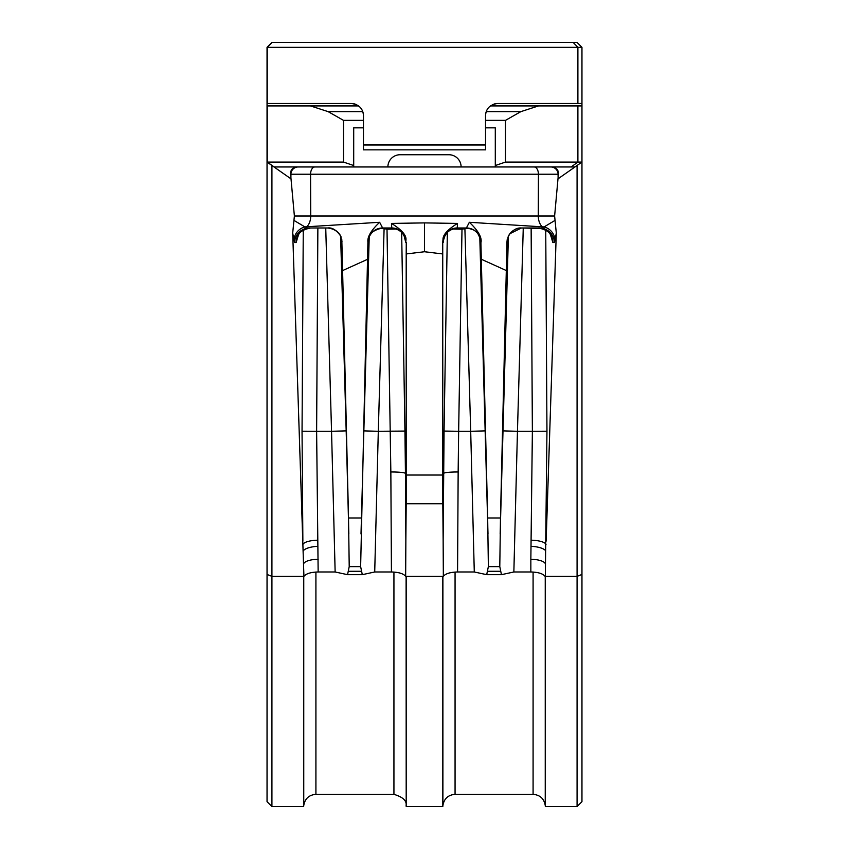 <?xml version="1.0" encoding="UTF-8"?>
<svg xmlns="http://www.w3.org/2000/svg" width="849" height="849" viewBox="0 0 849 849"><rect width="100%" height="100%" fill="white"/><g stroke="black" fill="none" stroke-linecap="round" stroke-linejoin="round"><path stroke-width="1.27" d="M267.042 574.444L271.924 576.354L271.924 806.55L267.042 801.668L267.042 47.332L271.924 42.45L577.076 42.45L581.958 47.332L581.958 103.482L497.737 103.482C490.032 104.48 485.968 108.555 485.532 115.687L485.532 149.859L363.468 149.859L363.468 144.977L485.532 144.977M325.74 227.978L331.545 431.281L316.624 431.281L318.152 571.982C310.84 572.162 306.096 573.627 303.921 576.354L271.924 576.354L271.924 165.491M384.183 227.978L384.098 228.657L387.006 229.198L390.848 471.98A14.645 1.656 179.6 0 1 405.44 473.392L405.854 540.802L406.193 503.786L442.807 503.786L443.146 540.802L444.059 431.069L447.349 232.499M405.854 540.802L405.663 576.354L443.337 576.354L443.146 540.802M488.366 566.623L487.676 517.975L500.475 517.975L499.785 566.623L488.366 566.623L486.7 574.667L474.283 571.982L470.696 431.281L458.651 431.281L461.994 229.198L464.902 228.657L464.817 227.978M361.324 517.975L348.525 517.975L349.215 566.623L360.634 566.623L367.532 259.316L342.593 270.598L348.525 517.975M303.921 576.354L292.703 233.04L294.38 215.996L290.591 174.225C290.4 170.193 292.311 167.762 296.343 166.956M577.076 165.491L577.076 806.55L545.345 806.55L545.345 576.354L577.076 576.354L581.958 574.444L581.958 801.668L577.076 806.55M545.737 230.09L546.958 431.218L545.345 576.354M546.13 541.121L556.297 233.04L554.62 215.996L558.409 174.225L290.591 174.225M444.77 236.457L442.732 242.389L442.807 503.786M406.193 503.786L406.193 475.026L442.807 475.026L443.56 473.392A14.645 1.656 0.4 0 1 458.152 471.98L458.651 431.281L444.059 431.069M405.663 576.354C403.487 573.627 398.743 572.162 391.431 571.982L390.848 471.98M474.283 571.982L457.569 571.982C450.257 572.162 445.513 573.627 443.337 576.354M486.7 574.667L501.451 574.667L499.785 566.623M531.134 227.978L532.376 431.281L517.455 431.281L513.857 571.982L501.451 574.667M513.857 571.982L530.848 571.982C538.16 572.162 542.904 573.627 545.079 576.354M318.152 571.982L335.143 571.982L347.549 574.667L362.3 574.667L360.634 566.623M401.651 232.499L404.941 431.069L378.304 431.281L374.717 571.982L362.3 574.667M374.717 571.982L391.431 571.982M442.807 576.354L442.807 806.55L406.193 806.55L406.193 576.354M303.655 576.354L303.655 806.55L271.924 806.55M363.393 114.328L363.468 115.687C363.032 108.545 358.957 104.48 351.263 103.482L267.042 103.482M496.347 103.557L495.105 103.769M494.787 103.843L492.335 104.745M491.136 105.414L490.372 105.955M489.395 106.772L488.578 107.611M487.719 108.714L487.135 109.648M486.668 110.54L486.328 111.346M486.01 112.312L485.787 113.225M485.607 114.328L485.532 115.687M363.213 113.214L362.99 112.312M362.672 111.336L362.321 110.519M361.865 109.638L361.239 108.651M360.411 107.6L359.583 106.762M358.108 105.573L357.471 105.18M356.389 104.607L355.635 104.289M355.317 104.172L354.139 103.822M353.906 103.769L352.632 103.557M490.414 105.923L577.893 105.923L538.51 105.923L520.872 111.633L505.473 120.367L505.473 162.074L581.958 162.074L581.958 574.444M363.468 120.367L343.527 120.367L328.128 111.633L310.49 105.923L267.042 105.923M298.222 166.956A7.323 7.291 -90 0 0 290.92 174.225L290.91 178.789L267.042 162.074L343.527 162.074L353.704 165.534L353.704 127.849L363.468 127.849M343.527 120.367L343.527 162.074M363.468 115.687L363.468 144.977M581.958 47.332L267.042 47.332M485.532 127.849L495.296 127.849L495.296 165.534L505.473 162.074M505.473 120.367L485.532 120.367M274.015 166.956L495.296 166.956L495.296 165.534L495.296 166.956L574.985 166.956L558.111 178.768L558.08 174.225A7.323 7.291 -90 0 0 550.778 166.956M461.113 166.956A12.204 12.204 0 0 0 448.909 154.741L400.091 154.741A12.204 12.204 0 0 0 387.887 166.956M353.704 166.956L353.704 165.534L353.704 166.956M274.174 166.956L267.265 162.074L267.265 105.923L358.586 105.923M571.154 166.956L577.893 162.074L577.893 105.923L581.958 105.923L581.958 162.074L574.985 166.956M581.958 103.482L581.958 105.923M294.38 215.996L554.62 215.996M500.475 517.975L506.98 241.816L508.678 235.576C512.467 230.175 516.659 227.649 521.254 227.978L543.657 228.561C550.226 230.822 553.824 235.481 554.45 242.538L554.991 240.161A14.645 13.86 15.3 0 0 544.135 226.895L542.426 226.842A12.204 7.185 90 0 1 538.277 216.198L538.436 174.024A7.323 4.351 -90 0 0 534.085 166.956M543.657 228.561L544.135 226.895L554.832 220.517M554.991 240.161L556.297 233.04M508.678 235.576A14.645 14.645 90 0 1 521.509 227.978L538.277 227.978A14.645 14.582 -90 0 1 552.858 242.538L550.768 235.587M546.958 431.218L532.376 431.281L530.848 559.332A14.645 5.147 180 0 1 545.164 563.375M340.619 236.16L346.18 430.889L331.545 431.281L335.143 571.982M457.569 571.982L458.152 471.98M303.263 230.09L302.042 431.218L302.87 541.121M292.703 233.04L294.009 240.161A14.645 13.86 164.7 0 1 304.865 226.895L294.168 220.517M314.915 166.956A7.323 4.351 -90 0 0 310.564 174.024L310.723 216.198A12.204 7.185 90 0 1 306.574 226.842A73.237 4.839 73.3 0 1 307.136 227.978A73.237 4.839 -106.7 0 1 307.221 228.158L305.343 228.561C298.774 230.822 295.176 235.481 294.55 242.538L296.142 242.538L298.232 235.587M367.532 259.316L367.914 242.061C367.246 236.871 371.162 230.281 379.652 222.289L304.865 226.895L305.343 228.561M552.657 166.956C556.689 167.762 558.6 170.193 558.409 174.225M379.652 222.289L382.602 227.978L391.782 227.978L391.485 223.414L424.489 222.905L457.515 223.414L457.218 227.978L466.398 227.978L469.348 222.289L542.426 226.842A73.237 4.839 -73.3 0 0 541.864 227.978A73.237 4.839 -73.3 0 0 541.779 228.158M391.485 223.414C401.28 229.527 406.119 234.833 406.002 239.354L405.78 242.389L404.23 236.457M391.782 227.978A14.645 14.592 -90 0 1 406.002 239.354M442.807 253.957L424.5 251.739L406.193 253.957L406.268 242.389M406.193 253.957L406.193 475.026L405.44 473.392L404.941 431.069M442.732 242.389L442.998 239.354C442.934 234.77 447.773 229.453 457.515 223.414M442.998 239.354A14.645 14.592 90 0 1 457.218 227.978M444.621 236.383L446.065 234.08C445.46 235.035 447.985 229.06 457.813 227.978L457.643 227.978M457.813 227.978A14.645 14.592 -90 0 0 443.22 242.389M391.357 227.978L391.187 227.978A14.645 14.592 -90 0 1 405.78 242.389M296.142 242.538A14.645 14.582 90 0 1 310.723 227.978L327.746 227.978L310.723 227.978C296.619 230.758 298.53 237.136 297.808 236.648L298.063 235.364M387.123 227.978L387.006 229.198L396.61 229.039M367.914 242.061L367.967 242.209A14.645 14.645 90 0 1 382.602 227.978M367.967 242.209L368.402 239.853M369.209 237.073L361.005 533.925M346.18 430.889L348.843 533.925M342.593 270.598L341.807 239.736M349.215 566.623L347.549 574.667M307.221 228.158L309.556 227.978M327.746 227.978C332.023 227.394 336.215 229.92 340.322 235.576L342.02 241.816M341.107 237.264C341.319 236.945 338.273 229.039 327.491 227.978A14.645 14.645 -90 0 1 340.322 235.576M368.105 242.209A14.645 14.645 90 0 1 382.74 227.978L382.74 227.978C365.823 231.49 369.761 240.097 368.339 240.235L368.381 239.747M452.39 229.039L461.994 229.198L461.877 227.978M487.995 533.925L479.791 237.073M480.587 239.598L480.895 242.209A14.645 14.645 90 0 0 466.26 227.978L466.26 227.978C477.17 229.835 476.703 232.987 478.305 234.313L480.619 239.747M480.895 242.209L487.676 517.975M508.381 236.16L500.157 533.925M506.98 241.816L507.193 239.736M506.407 270.598L481.468 259.316M469.348 222.289C477.87 230.334 481.786 236.924 481.086 242.061M481.033 242.209A14.645 14.645 90 0 0 466.398 227.978M545.249 576.354L545.249 805.489C544.06 798.644 540.006 794.929 533.087 794.346L533.087 572.046M406.098 576.354L406.193 806.55M406.098 805.489C406.83 800.713 402.776 796.999 393.936 794.346L393.936 572.067M315.913 572.046L315.913 794.346C308.994 794.929 304.94 798.644 303.751 805.489L303.751 576.354M267.265 103.482L267.265 47.332L272.104 42.45M573.171 42.45L577.893 47.332L577.893 103.482M520.872 111.633L486.222 111.633M362.778 111.633L328.128 111.633M455.064 572.067L455.064 794.346C448.145 794.929 444.091 798.644 442.902 805.489L442.902 576.354M554.45 242.538L552.858 242.538M531.474 540.208A14.645 4.383 -178.7 0 1 546.024 544.379M531.23 546.31A14.645 4.616 -176.8 0 1 545.674 550.937M530.848 559.332L530.848 571.982M303.836 563.375A14.645 5.147 180 0 1 318.152 559.332M303.326 550.937A14.645 4.616 176.8 0 1 317.77 546.31M302.976 544.379A14.645 4.383 178.7 0 1 317.526 540.208M302.042 431.218L316.624 431.281L317.866 227.978M294.009 240.161L294.55 242.538M424.489 222.905L424.5 251.739M485.331 430.889L470.696 431.281L464.902 228.657L470.134 228.508M378.866 228.508L384.098 228.657L378.304 431.281L363.669 430.889M523.26 227.978L517.455 431.281L502.82 430.889M348.493 571.271L361.356 571.271M487.644 571.271L500.507 571.271M545.249 805.489L545.345 806.55M393.936 794.346L315.913 794.346M442.902 805.489L442.807 806.55M533.087 794.346L455.064 794.346M303.751 805.489L303.655 806.55M391.187 227.978C400.898 228.89 403.837 235.279 403.562 235.077L404.379 236.383M341.871 240.055L341.754 239.429M507.129 240.055L507.246 239.429M507.893 237.264L509.92 233.687L521.509 227.978M538.277 227.978C552.381 230.758 550.47 237.136 551.192 236.648L550.937 235.364"/></g></svg>
